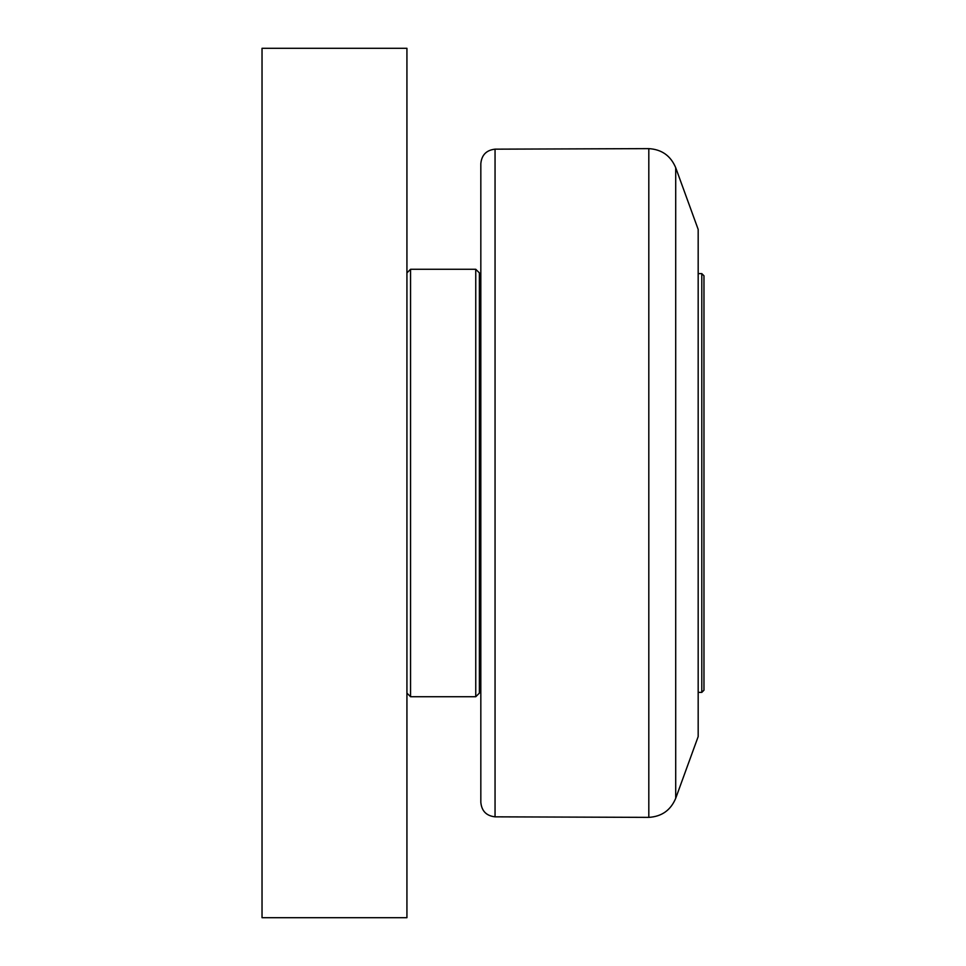 <?xml version="1.0" encoding="UTF-8"?>
<svg xmlns="http://www.w3.org/2000/svg" width="966" height="966" viewBox="0 0 966 966"><rect width="100%" height="100%" fill="white"/><g stroke="black" fill="none" stroke-linecap="round" stroke-linejoin="round"><path stroke-width="1.45" d="M698.177 273.62L701.799 273.62L701.799 692.38L698.177 692.38M701.799 692.38L703.972 690.207L703.972 275.793L701.799 273.62M480.827 382.838L480.827 683.324L479.377 683.324M495.051 149.162C486.393 150.141 481.648 154.971 480.827 163.652L480.827 802.348C481.648 811.029 486.393 815.859 495.051 816.838L495.051 149.162L648.814 148.631L648.814 817.369C661.734 816.584 670.694 810.232 675.705 798.302L675.705 167.698C670.694 155.768 661.734 149.416 648.814 148.631M675.705 167.698L698.177 229.425L698.177 736.575L675.705 798.302M475.755 696.727L479.377 693.105L479.377 272.895L475.755 269.272L475.755 696.727L410.55 696.727L410.55 269.272L406.928 272.895M406.928 917.7L406.928 48.3L262.028 48.3L262.028 917.7L406.928 917.7M479.377 282.676L480.827 282.676M495.051 816.838L648.814 817.369M410.55 269.272L475.755 269.272M406.928 693.105L410.55 696.727"/></g></svg>
